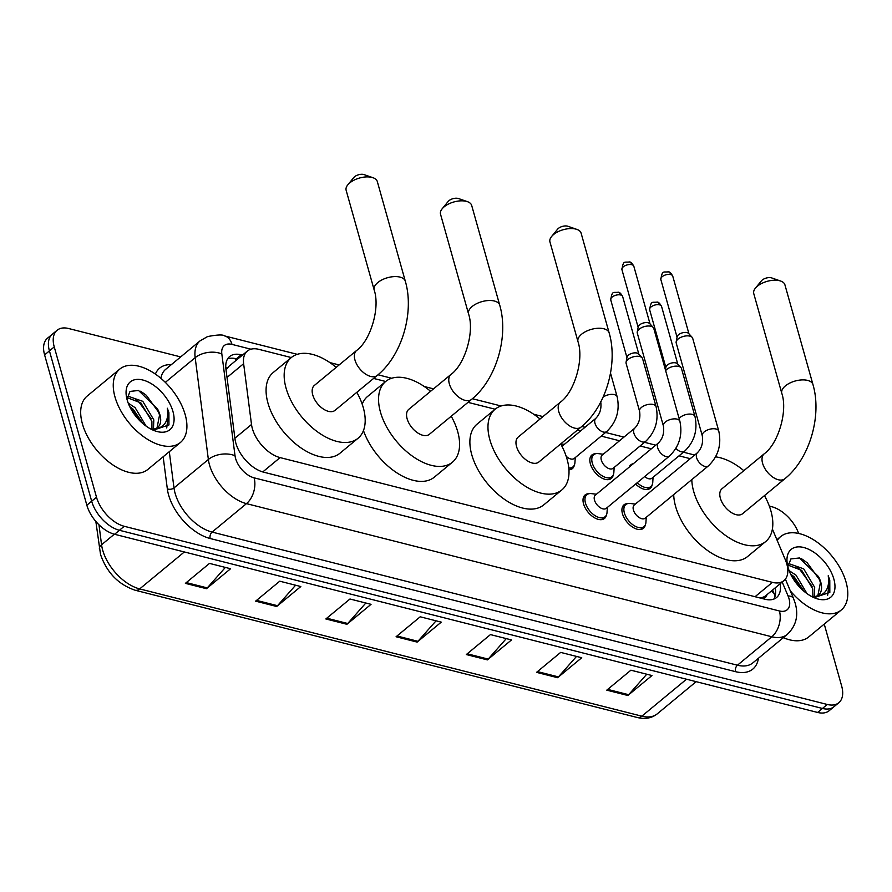 <?xml version="1.0" encoding="UTF-8"?>
<svg xmlns="http://www.w3.org/2000/svg" width="892" height="892" viewBox="0 0 892 892"><rect width="100%" height="100%" fill="white"/><g stroke="black" fill="none" stroke-linecap="round" stroke-linejoin="round"><path stroke-width="1.34" d="M613.25 474.979A15.231 8.675 -129.6 0 1 611.321 478.447A15.231 8.675 -129.6 0 1 599.87 476.83A15.231 8.675 -129.6 0 1 590.381 463.862A15.231 8.675 -129.6 0 1 591.909 454.976A15.231 8.675 -129.6 0 1 595.666 453.738M629.228 467.096A15.231 8.675 -129.6 0 1 630.811 464.832A15.231 8.675 -129.6 0 1 633.331 463.706M645.329 524.842A15.231 8.675 -129.6 0 1 643.411 528.309A15.231 8.675 -129.6 0 1 631.96 526.693A15.231 8.675 -129.6 0 1 622.46 513.725A15.231 8.675 -129.6 0 1 623.987 504.839A15.231 8.675 -129.6 0 1 627.756 503.601M606.415 514.974A15.231 8.675 -129.6 0 1 604.497 518.453A15.231 8.675 -129.6 0 1 593.046 516.836A15.231 8.675 -129.6 0 1 583.558 503.868A15.231 8.675 -129.6 0 1 585.074 494.971A15.231 8.675 -129.6 0 1 588.843 493.733M356.833 392.313A52.36 29.804 -129.6 0 1 363.3 407.7A52.36 29.804 -129.6 0 1 358.06 438.251A52.36 29.804 -129.6 0 1 318.7 432.698A52.36 29.804 -129.6 0 1 286.053 388.12A52.36 29.804 -129.6 0 1 291.294 357.558L258.87 349.352A28.566 16.257 50.4 0 0 247.329 351.08A28.566 16.257 50.4 0 0 243.627 363.702L251.511 424.481A28.566 16.257 50.4 0 0 252.347 428.517A28.566 16.257 50.4 0 0 280.088 457.596L772.394 582.364A28.566 16.257 50.4 0 0 783.934 580.636A28.566 16.257 50.4 0 0 785.317 559.763L772.394 529.056M783.934 580.636L765.838 595.611A28.566 16.257 -129.6 0 1 761.422 597.662L761.79 597.763A9.522 5.419 50.4 0 0 766.886 594.741M247.329 351.08L229.021 366.222L226.022 369.801M759.728 597.896L761.422 597.662M690.23 458.678L679.024 455.834M651.327 448.821L640.121 445.978M619.539 440.76L601.208 436.121M580.625 430.903L577.425 430.089M564.324 444.383L560.7 443.926A52.36 29.804 -129.6 0 1 567.122 459.358A52.36 29.804 -129.6 0 1 561.871 489.909A52.36 29.804 -129.6 0 1 522.511 484.356A52.36 29.804 -129.6 0 1 489.864 439.778A52.36 29.804 -129.6 0 1 495.116 409.216L467.999 402.359M451.229 416.23A52.36 29.804 -129.6 0 1 457.696 431.617A52.36 29.804 -129.6 0 1 452.445 462.179A52.36 29.804 -129.6 0 1 413.096 456.626A52.36 29.804 -129.6 0 1 380.438 412.037A52.36 29.804 -129.6 0 1 385.69 381.486L373.603 378.431M574.337 465.111A15.231 8.675 -129.6 0 1 572.419 468.59A15.231 8.675 -129.6 0 1 568.94 469.816M652.152 484.835A15.231 8.675 -129.6 0 1 650.235 488.303A15.231 8.675 -129.6 0 1 635.628 484.044M242.446 355.127L241.175 354.804A28.566 16.257 50.4 0 0 229.645 356.532A28.566 16.257 50.4 0 0 225.944 369.154L235.009 439.042A28.566 16.257 50.4 0 0 235.845 443.09A28.566 16.257 50.4 0 0 263.586 472.158L765.035 599.246A28.566 16.257 50.4 0 0 776.575 597.517A28.566 16.257 50.4 0 0 780.11 583.803M824.241 624.099L841.669 686.071A28.566 16.257 -129.6 0 1 838.803 702.74A28.566 16.257 -129.6 0 1 827.263 704.468L124.233 526.291A28.566 16.257 -129.6 0 1 96.503 497.223L54.245 346.91A28.566 16.257 -129.6 0 1 57.11 330.252A28.566 16.257 -129.6 0 1 68.651 328.524L180.686 356.912M769.328 506.098L771.68 506.701A28.566 16.257 -129.6 0 1 798.674 533.472M838.803 702.74L829.147 710.723A28.566 16.257 -129.6 0 1 817.618 712.452L114.589 534.275A28.566 16.257 -129.6 0 1 86.847 505.207L44.6 354.893L49.428 350.902A28.566 16.257 -129.6 0 1 52.282 334.244A28.566 16.257 -129.6 0 0 49.428 350.902L91.675 501.215L49.428 350.902L54.245 346.91M114.589 534.275L119.416 530.283A28.566 16.257 -129.6 0 1 91.675 501.215A28.566 16.257 -129.6 0 0 119.416 530.283L822.446 708.46L119.416 530.283L124.233 526.291M833.975 706.732A28.566 16.257 -129.6 0 1 822.446 708.46A28.566 16.257 -129.6 0 0 833.975 706.732M775.282 587.795A28.566 16.257 -129.6 0 1 773.821 599.101M227.571 358.93A28.566 16.257 -129.6 0 1 236.358 358.796L237.618 359.119M646.756 674.207L628.659 694.701A7.615 4.939 104.2 0 1 627.845 695.492L651.974 675.534L630.9 670.193L606.783 690.152L627.845 695.492M576.522 656.412L558.425 676.905A7.615 4.939 104.2 0 1 557.611 677.697L581.74 657.738L560.667 652.398L536.549 672.356L557.611 677.697M506.288 638.616L488.192 659.099A7.615 4.939 104.2 0 1 487.389 659.89L511.506 639.932L490.444 634.591L466.315 654.55L487.389 659.89M225.364 567.412L207.267 587.906A7.615 4.939 104.2 0 1 206.453 588.698L230.582 568.739L209.508 563.398L185.38 583.357L206.453 588.698M295.598 585.219L277.501 605.701A7.615 4.939 104.2 0 1 276.687 606.493L300.816 586.535L279.742 581.194L255.614 601.152L276.687 606.493M365.832 603.014L347.735 623.508A7.615 4.939 104.2 0 1 346.921 624.288L371.039 604.33L349.976 599L325.848 618.959L346.921 624.288M436.065 620.81L417.958 641.303A7.615 4.939 104.2 0 1 417.155 642.095L441.272 622.137L420.21 616.796L396.081 636.754L417.155 642.095M44.6 354.893A28.566 16.257 -129.6 0 1 47.466 338.235L57.11 330.252M185.201 414.702A47.599 27.095 -129.6 0 1 180.429 442.477A47.599 27.095 -129.6 0 1 144.649 437.426A47.599 27.095 -129.6 0 1 114.968 396.907A47.599 27.095 -129.6 0 1 119.74 369.121A47.599 27.095 -129.6 0 1 155.509 374.172A47.599 27.095 -129.6 0 1 185.201 414.702M180.429 442.477L147.86 469.426A47.599 27.095 -129.6 0 1 112.08 464.375A47.599 27.095 -129.6 0 1 82.399 423.845A47.599 27.095 -129.6 0 1 87.171 396.07L119.74 369.121M151.963 429.219L151.885 421.459L140.869 402.916L127.021 397.564M153.457 429.074L153.803 419.876L142.787 401.333L128.192 396.249L127.088 396.907M143.066 423.745L133.209 409.25L129.686 406.551M146.121 426.131L135.127 407.666L128.225 403.139M157.025 427.904L159.545 415.126L157.561 409.038L138.55 390.473L130.009 391.421L126.976 399.215M157.561 409.038A21.52 12.254 -129.6 0 1 159.924 414.813A21.52 12.254 -129.6 0 1 157.761 427.368A21.52 12.254 -129.6 0 1 153.535 429.063L151.183 429.219M127.188 399.995A31.042 17.673 -129.6 0 1 126.374 396.349A31.042 17.673 -129.6 0 1 144.504 380.505A31.042 17.673 -129.6 0 1 172.981 411.602A31.042 17.673 -129.6 0 1 154.929 430.858A31.042 17.673 -129.6 0 1 127.188 399.995M153.201 430.178L168.945 424.949L168.9 412.606L167.339 408.235L167.796 412.873C167.64 422.953 162.879 428.35 153.535 429.063M142.809 423.533L129.953 407.098M151.194 418.827L138.617 401.59L135.194 398.969M158.854 412.483L146.277 395.256L140.624 391.22M166.715 427.97L168.677 412.784L167.339 408.235M347.791 184.856L353.756 177.564A6.668 3.367 -15.7 0 1 363.713 174.498A6.668 3.367 -15.7 0 1 364.17 174.631L373.057 177.753A16.19 8.173 164.3 0 0 371.975 177.419A16.19 8.173 164.3 0 0 347.791 184.856A16.19 8.173 164.3 0 0 346.141 190.286L374.161 289.956A16.19 8.173 -15.7 0 1 382.177 279.765A16.19 8.173 -15.7 0 1 399.984 277.1A16.19 8.173 -15.7 0 1 405.314 281.203L377.305 181.522A16.19 8.173 164.3 0 0 373.057 177.753M374.161 289.956C380.382 308.008 370.47 340.554 356.577 350.511L314.363 385.433A16.19 9.21 50.4 0 0 312.735 394.877A16.19 9.21 50.4 0 0 322.826 408.659A16.19 9.21 50.4 0 0 334.991 410.376L377.204 375.454C401.913 355.596 414.557 312.535 405.314 281.203M358.06 438.251L339.963 453.225A52.36 29.804 -129.6 0 1 300.604 447.661A52.36 29.804 -129.6 0 1 267.957 403.084A52.36 29.804 -129.6 0 1 273.208 372.533L291.294 357.558A52.36 29.804 -129.6 0 1 336.206 367.37M442.187 208.773L448.152 201.48A6.668 3.367 -15.7 0 1 458.109 198.425A6.668 3.367 -15.7 0 1 458.555 198.559L467.453 201.67A16.19 8.173 164.3 0 0 466.36 201.347A16.19 8.173 164.3 0 0 442.187 208.773A16.19 8.173 164.3 0 0 440.525 214.203L468.545 313.884A16.19 8.173 -15.7 0 1 476.573 303.681A16.19 8.173 -15.7 0 1 494.38 301.017A16.19 8.173 -15.7 0 1 499.71 305.12L471.69 205.45A16.19 8.173 164.3 0 0 467.453 201.67M468.545 313.884C474.767 331.935 464.866 364.471 450.973 374.439L408.748 409.361A16.19 9.21 50.4 0 0 407.131 418.805A16.19 9.21 50.4 0 0 417.222 432.587A16.19 9.21 50.4 0 0 429.387 434.304L471.6 399.371C496.309 379.524 508.953 336.451 499.71 305.12M452.445 462.179L434.359 477.142A52.36 29.804 -129.6 0 1 396.628 472.693A52.36 29.804 -129.6 0 1 363.457 430.557M362.185 404.154A52.36 29.804 -129.6 0 1 367.593 396.449L385.69 381.486A52.36 29.804 -129.6 0 1 430.591 391.287M551.602 236.503L557.578 229.211A6.668 3.367 -15.7 0 1 567.535 226.155A6.668 3.367 -15.7 0 1 567.981 226.289L576.879 229.4A16.19 8.173 164.3 0 0 575.786 229.077A16.19 8.173 164.3 0 0 551.602 236.503A16.19 8.173 164.3 0 0 549.951 241.944L577.971 341.614A16.19 8.173 -15.7 0 1 585.988 331.411A16.19 8.173 -15.7 0 1 603.806 328.758A16.19 8.173 -15.7 0 1 609.136 332.85L581.116 233.18A16.19 8.173 164.3 0 0 576.879 229.4M577.971 341.614C584.193 359.666 574.281 392.212 560.388 402.169L518.174 437.091A16.19 9.21 50.4 0 0 516.546 446.535A16.19 9.21 50.4 0 0 526.648 460.317A16.19 9.21 50.4 0 0 538.813 462.034L581.027 427.112C605.724 407.254 618.379 364.181 609.136 332.85M561.871 489.909L543.774 504.872A52.36 29.804 -129.6 0 1 504.426 499.319A52.36 29.804 -129.6 0 1 471.768 454.742A52.36 29.804 -129.6 0 1 477.019 424.191L495.116 409.216A52.36 29.804 -129.6 0 1 540.017 419.017M755.424 288.161L761.389 280.868A6.668 3.367 -15.7 0 1 771.346 277.813A6.668 3.367 -15.7 0 1 771.792 277.947L780.69 281.058A16.19 8.173 164.3 0 0 779.597 280.735A16.19 8.173 164.3 0 0 755.424 288.161A16.19 8.173 164.3 0 0 753.762 293.591L781.782 393.272A16.19 8.173 -15.7 0 1 789.81 383.069A16.19 8.173 -15.7 0 1 807.617 380.405A16.19 8.173 -15.7 0 1 812.947 384.508L784.927 284.838A16.19 8.173 164.3 0 0 780.69 281.058M781.782 393.272C788.004 411.323 778.103 443.859 764.21 453.816L721.985 488.749A16.19 9.21 50.4 0 0 720.368 498.193A16.19 9.21 50.4 0 0 730.459 511.975A16.19 9.21 50.4 0 0 742.623 513.692L784.837 478.759C809.546 458.912 822.19 415.839 812.947 384.508M764.466 495.618A52.36 29.804 -129.6 0 1 770.933 511.005A52.36 29.804 -129.6 0 1 765.682 541.567A52.36 29.804 -129.6 0 1 726.333 536.003A52.36 29.804 -129.6 0 1 693.675 491.425A52.36 29.804 -129.6 0 1 691.802 479.628M765.682 541.567L747.596 556.53A52.36 29.804 -129.6 0 1 708.237 550.977A52.36 29.804 -129.6 0 1 675.59 506.4A52.36 29.804 -129.6 0 1 673.705 494.592M715.596 456.86A52.36 29.804 -129.6 0 1 743.828 470.675M679.894 421.314C682.737 434.962 679.269 446.535 669.491 456.035L606.281 508.328A8.563 4.873 -129.6 0 1 599.848 507.414A8.563 4.873 -129.6 0 1 594.496 500.122A8.563 4.873 -129.6 0 1 595.354 495.116L658.564 442.833C662.812 438.407 664.417 432.776 663.392 425.952A8.563 4.326 -15.7 0 1 667.64 420.556A8.563 4.326 -15.7 0 1 677.073 419.14A8.563 4.326 -15.7 0 1 677.452 419.251A8.563 4.326 -15.7 0 1 679.894 421.314L653.78 328.446A8.563 4.326 -15.7 0 0 653.245 327.498A8.563 4.326 -15.7 0 0 650.959 326.271A8.563 4.326 -15.7 0 0 639.218 329.159A8.563 4.326 -15.7 0 0 637.245 331.991A8.563 4.326 -15.7 0 0 637.289 333.084L663.392 425.952M607.341 507.459L607.028 512.421A14.283 8.128 -129.6 0 1 605.099 516.713A14.283 8.128 -129.6 0 1 594.362 515.197A14.283 8.128 -129.6 0 1 585.464 503.043A14.283 8.128 -129.6 0 1 586.891 494.714A14.283 8.128 -129.6 0 1 591.474 493.622L596.413 494.246M637.245 331.991L638.215 326.907A6.188 3.122 -15.7 0 1 639.631 324.855A6.188 3.122 -15.7 0 1 648.116 322.77A6.188 3.122 -15.7 0 1 649.766 323.651L653.245 327.498M718.796 431.171C721.65 444.818 718.183 456.392 708.393 465.892L645.195 518.185A8.563 4.873 -129.6 0 1 638.75 517.271A8.563 4.873 -129.6 0 1 633.409 509.979A8.563 4.873 -129.6 0 1 634.268 504.983L697.466 452.69C701.714 448.263 703.331 442.633 702.294 435.809A8.563 4.326 -15.7 0 1 706.542 430.412A8.563 4.326 -15.7 0 1 715.975 429.007A8.563 4.326 -15.7 0 1 716.365 429.108A8.563 4.326 -15.7 0 1 718.796 431.171L692.694 338.302A8.563 4.326 -15.7 0 0 692.159 337.354A8.563 4.326 -15.7 0 0 689.873 336.128A8.563 4.326 -15.7 0 0 678.121 339.016A8.563 4.326 -15.7 0 0 676.158 341.859A8.563 4.326 -15.7 0 0 676.192 342.941L702.294 435.809M646.243 517.315L645.942 522.288A14.283 8.128 -129.6 0 1 644.013 526.581A14.283 8.128 -129.6 0 1 633.275 525.065A14.283 8.128 -129.6 0 1 624.367 512.9A14.283 8.128 -129.6 0 1 625.805 504.571A14.283 8.128 -129.6 0 1 630.376 503.478L635.316 504.114M676.158 341.859L677.128 336.763A6.188 3.122 -15.7 0 1 678.544 334.723A6.188 3.122 -15.7 0 1 687.03 332.627A6.188 3.122 -15.7 0 1 688.68 333.519L692.159 337.354M603.115 397.118A8.563 4.326 -15.7 0 1 614.733 394.732A8.563 4.326 -15.7 0 1 617.164 396.795C620.018 410.443 616.55 422.016 606.761 431.516L574.203 458.466A8.563 4.873 -129.6 0 1 566.152 456.225M575.251 457.585L574.939 462.558A14.283 8.128 -129.6 0 1 573.01 466.851A14.283 8.128 -129.6 0 1 568.795 467.988M562.25 446.97A8.563 4.873 -129.6 0 1 563.276 445.253L595.845 418.315C600.093 413.888 601.699 408.257 600.673 401.433M645.674 441.384L613.105 468.322A8.563 4.873 -129.6 0 1 606.672 467.408A8.563 4.873 -129.6 0 1 601.319 460.116A8.563 4.873 -129.6 0 1 602.178 455.121L634.747 428.171C638.995 423.745 640.601 418.125 639.575 411.29A8.563 4.326 -15.7 0 1 641.504 407.376A8.563 4.326 -15.7 0 1 653.635 404.6A8.563 4.326 -15.7 0 1 656.077 406.663C658.92 420.31 655.453 431.884 645.674 441.384A8.563 4.873 -129.6 0 1 642.608 441.986A8.563 4.873 -129.6 0 1 633.889 433.178A8.563 4.873 -129.6 0 1 634.747 428.171M639.575 411.29L626.106 363.356A8.563 4.326 -15.7 0 1 626.061 362.275A8.563 4.326 -15.7 0 1 628.035 359.431A8.563 4.326 -15.7 0 1 642.062 357.77A8.563 4.326 -15.7 0 1 642.597 358.718L656.077 406.663M614.164 467.453L613.852 472.425A14.283 8.128 -129.6 0 1 611.923 476.718A14.283 8.128 -129.6 0 1 601.186 475.202A14.283 8.128 -129.6 0 1 592.288 463.037A14.283 8.128 -129.6 0 1 593.715 454.708A14.283 8.128 -129.6 0 1 598.298 453.615L603.237 454.251M626.061 362.275L627.031 357.179A6.188 3.122 -15.7 0 1 628.447 355.139A6.188 3.122 -15.7 0 1 636.933 353.042A6.188 3.122 -15.7 0 1 638.594 353.934L642.062 357.77M679.124 418.593A8.563 4.326 -15.7 0 1 680.418 417.233A8.563 4.326 -15.7 0 1 692.549 414.457A8.563 4.326 -15.7 0 1 694.979 416.519C697.834 430.167 694.366 441.741 684.588 451.24L652.019 478.179A8.563 4.873 -129.6 0 1 644.66 476.573M665.644 370.648A8.563 4.326 -15.7 0 1 666.937 369.299A8.563 4.326 -15.7 0 1 680.975 367.638A8.563 4.326 -15.7 0 1 681.51 368.574L694.979 416.519M653.067 477.309L652.766 482.282A14.283 8.128 -129.6 0 1 650.837 486.575A14.283 8.128 -129.6 0 1 637.256 482.695M665.41 369.823L665.945 367.047A6.188 3.122 -15.7 0 1 667.361 364.995A6.188 3.122 -15.7 0 1 675.846 362.91A6.188 3.122 -15.7 0 1 677.496 363.791L680.975 367.638M777.222 540.541A47.599 27.095 -129.6 0 1 780.623 536.616A47.599 27.095 -129.6 0 1 816.403 541.667A47.599 27.095 -129.6 0 1 846.084 582.197A47.599 27.095 -129.6 0 1 841.312 609.972A47.599 27.095 -129.6 0 1 790.29 590.816M841.312 609.972L808.743 636.921A47.599 27.095 -129.6 0 1 783.321 637.68M812.857 596.715L812.779 588.954L801.763 570.412L787.904 565.06M814.34 596.57L814.686 587.371L803.681 568.828L789.086 563.744L787.982 564.391M803.948 591.24L794.103 576.745L790.568 574.047M807.015 593.626L796.021 575.162L789.108 570.635M817.908 595.399L820.428 582.621L818.443 576.533L799.444 557.968L790.903 558.916L787.859 566.71M818.443 576.533A21.52 12.254 -129.6 0 1 820.807 582.309A21.52 12.254 -129.6 0 1 818.655 594.864A21.52 12.254 -129.6 0 1 814.429 596.558L812.066 596.715M788.071 567.49A31.042 17.673 -129.6 0 1 787.268 563.844A31.042 17.673 -129.6 0 1 805.387 547.989A31.042 17.673 -129.6 0 1 833.864 579.098A31.042 17.673 -129.6 0 1 815.812 598.354A31.042 17.673 -129.6 0 1 788.071 567.49M814.084 597.662L829.828 592.444L829.783 580.101L828.222 575.719L828.69 580.369C828.523 590.448 823.773 595.834 814.429 596.558M803.692 591.028L790.836 574.593M812.088 586.323L799.5 569.085L796.088 566.465M819.748 579.978L807.16 562.74L801.507 558.715M827.598 595.466L829.571 580.279L828.222 575.719M234.897 438.228L251.511 424.481M775.103 596.079L774.334 594.117A28.566 10.983 157.2 0 0 771.112 591.24M234.83 358.461A28.566 18.531 104.2 0 1 235.99 360.468M227.215 368.073A28.566 17.427 172.6 0 0 225.799 367.783M761.79 597.763A28.566 18.531 104.2 0 1 761.98 598.476M262.761 471.935L280.088 457.596M227.014 377.45L243.627 363.702M755.056 596.715L772.394 582.364M250.975 349.207L231.987 344.39A19.044 10.838 50.4 0 0 221.829 353.957L235.031 455.756A19.044 10.838 50.4 0 0 235.588 458.455A19.044 10.838 50.4 0 0 254.086 477.833L779.43 610.975A19.044 10.838 50.4 0 0 789.03 598.71A19.044 10.838 50.4 0 0 788.037 595.912L782.206 582.063M779.43 610.975A19.044 12.354 -75.8 0 1 771.814 636.777L246.471 503.634A38.077 21.676 -129.6 0 1 209.486 464.866A38.077 21.676 -129.6 0 1 208.371 459.48L173.996 487.924A38.077 21.676 50.4 0 0 175.111 493.309A38.077 21.676 50.4 0 0 212.095 532.078L737.439 665.209A38.077 21.676 50.4 0 0 752.815 662.912L787.19 634.468A38.077 21.676 -129.6 0 1 771.814 636.777L737.439 665.209A4.761 3.089 104.2 0 0 735.532 671.665L210.189 538.523A4.761 3.089 104.2 0 1 212.095 532.078L246.471 503.634A19.044 12.354 -75.8 0 0 254.086 477.833M787.19 634.468C795.987 626.151 798.686 615.848 795.296 603.538L793.523 598.499A19.044 7.326 157.2 0 0 788.037 595.912M210.189 538.523A42.838 24.385 -129.6 0 1 168.577 494.915A42.838 24.385 -129.6 0 1 167.328 488.849L163.158 456.76M155.386 374.082A42.838 24.385 -129.6 0 1 171.32 364.661M758.412 658.285A42.838 24.385 -129.6 0 1 735.532 671.665M96.503 497.223L86.847 505.207M827.263 704.468L817.618 712.452M235.031 455.756A19.044 11.618 172.6 0 0 208.371 459.48L195.17 357.681L165.321 382.378M221.829 353.957A19.044 11.618 172.6 0 0 195.17 357.681A38.077 21.676 -129.6 0 1 200.098 340.844L165.722 369.288A38.077 21.676 50.4 0 0 160.861 378.297M169.29 451.687L173.996 487.924A4.761 2.899 -7.4 0 1 167.328 488.849M231.987 344.39A19.044 12.354 -75.8 0 0 224.606 335.916C223.111 334.478 217.425 334.701 207.557 336.574L200.098 340.844M236.358 358.796L241.175 354.804M98.979 524.808L101.565 544.767A38.077 21.676 50.4 0 0 102.691 550.152A38.077 21.676 50.4 0 0 139.676 588.91A9.522 6.177 104.2 0 1 135.116 590.225C118.368 584.528 106.839 572.619 100.54 554.501L95.845 521.441M99.425 549.115A9.522 5.809 172.6 0 1 101.565 544.767L114.332 534.208M184.343 551.958L139.676 588.91L641.839 716.176A38.077 21.676 50.4 0 0 657.214 713.879C651.729 718.205 645.083 719.409 637.278 717.502A9.522 6.177 -75.8 0 0 641.839 716.176L686.506 679.225M417.958 641.303L397.007 635.996M347.735 623.508L326.773 618.189M277.501 605.701L256.539 600.394M207.267 587.906L186.305 582.587M488.192 659.099L467.23 653.791M558.425 676.905L537.463 671.587M628.659 694.701L607.697 689.393M356.577 350.511A16.19 9.21 50.4 0 0 354.949 359.955A16.19 9.21 50.4 0 0 370.671 376.435A16.19 9.21 50.4 0 0 377.204 375.454M450.973 374.439A16.19 9.21 50.4 0 0 449.345 383.883A16.19 9.21 50.4 0 0 465.067 400.352A16.19 9.21 50.4 0 0 471.6 399.371M560.388 402.169A16.19 9.21 50.4 0 0 558.771 411.613A16.19 9.21 50.4 0 0 574.493 428.082A16.19 9.21 50.4 0 0 581.027 427.112M764.21 453.816A16.19 9.21 50.4 0 0 762.582 463.26A16.19 9.21 50.4 0 0 778.303 479.74A16.19 9.21 50.4 0 0 784.837 478.759M633.833 266.273C632.138 263.229 630.666 261.791 629.395 261.947C624.378 262.739 623.441 259.94 621.925 269.618A6.188 3.122 -15.7 0 1 624.991 265.727A6.188 3.122 -15.7 0 1 631.804 264.701A6.188 3.122 -15.7 0 1 633.833 266.273L650.056 323.963M629.395 261.947A6.188 4.014 104.2 0 1 631.804 264.701M669.491 456.035A8.563 4.873 -129.6 0 1 666.424 456.637A8.563 4.873 -129.6 0 1 657.705 447.829A8.563 4.873 -129.6 0 1 658.564 442.833M672.746 276.141C671.052 273.086 669.569 271.647 668.309 271.815C663.28 272.595 662.355 269.797 660.827 279.486A6.188 3.122 -15.7 0 1 663.893 275.583A6.188 3.122 -15.7 0 1 670.706 274.569A6.188 3.122 -15.7 0 1 672.746 276.141L688.958 333.831M668.309 271.815A6.188 4.014 104.2 0 1 670.706 274.569M708.393 465.892A8.563 4.873 -129.6 0 1 705.327 466.505A8.563 4.873 -129.6 0 1 696.607 457.696A8.563 4.873 -129.6 0 1 697.466 452.69M606.761 431.516A8.563 4.873 -129.6 0 1 603.694 432.118A8.563 4.873 -129.6 0 1 594.986 423.31A8.563 4.873 -129.6 0 1 595.845 418.315M622.649 296.557C620.955 293.501 619.483 292.063 618.212 292.23C613.194 293.011 612.258 290.212 610.741 299.902A6.188 3.122 -15.7 0 1 613.808 295.999A6.188 3.122 -15.7 0 1 620.62 294.984A6.188 3.122 -15.7 0 1 622.649 296.557L638.873 354.247M618.212 292.23A6.188 4.014 104.2 0 1 620.62 294.984M661.563 306.413C659.868 303.369 658.385 301.931 657.125 302.087C652.097 302.879 651.171 300.08 649.644 309.758A6.188 3.122 -15.7 0 1 652.71 305.867A6.188 3.122 -15.7 0 1 659.523 304.841A6.188 3.122 -15.7 0 1 661.563 306.413L677.775 364.103M657.125 302.087A6.188 4.014 104.2 0 1 659.523 304.841M684.588 451.24A8.563 4.873 -129.6 0 1 681.51 451.843A8.563 4.873 -129.6 0 1 675.913 448.375M774.334 594.117L772.606 590.013M694.634 455.031L683.428 452.199M655.731 445.175L644.515 442.332M623.943 437.113L605.612 432.475M585.029 427.257L581.818 426.443M542.949 416.597L533.706 414.245M501.103 405.983L472.392 398.713M433.534 388.856L424.28 386.515M391.677 378.253L377.996 374.785M339.138 364.94L329.895 362.598M297.281 354.336L224.606 335.916M793.523 598.499L785.384 579.142M637.278 717.502L135.116 590.225M657.214 713.879L696.161 681.666M605.099 516.713L601.565 519.635M586.891 494.714L583.357 497.636M621.925 269.618L638.137 327.319M644.013 526.581L640.478 529.502M625.805 504.571L622.27 507.492M660.827 279.486L677.05 337.176M573.01 466.851L569.486 469.772M617.164 396.795L610.518 373.146M611.923 476.718L608.389 479.64M593.715 454.708L590.181 457.629M610.741 299.902L626.953 357.592M650.837 486.575L647.302 489.496M649.644 309.758L665.867 367.459M780.623 536.616L776.876 539.716"/></g></svg>
